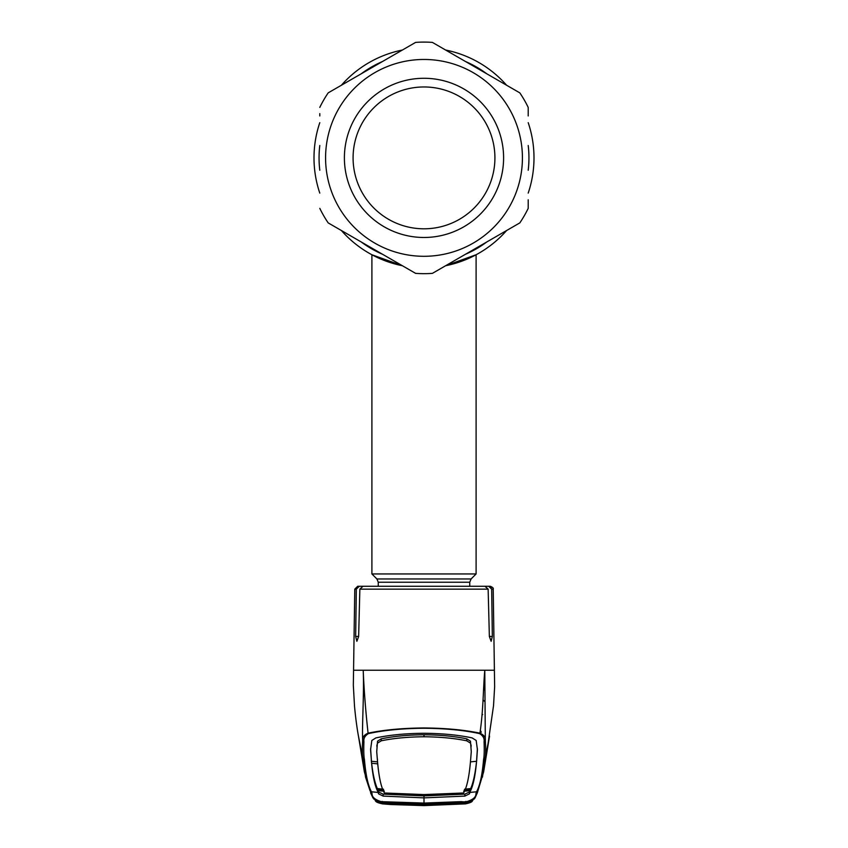 <?xml version="1.0" encoding="UTF-8"?>
<svg xmlns="http://www.w3.org/2000/svg" width="848" height="848" viewBox="0 0 848 848"><rect width="100%" height="100%" fill="white"/><g stroke="black" fill="none" stroke-linecap="round" stroke-linejoin="round"><path stroke-width="1.27" d="M528.209 122.663A109.996 109.996 0 0 1 533.996 157.876A109.996 109.996 0 0 0 528.209 122.663A109.996 109.996 0 0 1 528.209 193.1A109.996 109.996 0 0 0 533.996 157.876A109.996 109.996 0 0 1 528.209 193.1M378.261 586.286L378.261 582.237L376.904 578.961L371.901 573.948L476.099 573.948L476.099 254.75L445.603 265.731A109.996 109.996 0 0 0 506.606 230.518A109.996 109.996 0 0 1 457.157 262.763M399.228 265.053A109.996 109.996 0 0 1 394.892 263.961M387.112 261.513A109.996 109.996 0 0 1 380.731 259.011M378.123 257.856A109.996 109.996 0 0 1 341.394 230.518A109.996 109.996 0 0 0 402.397 265.731L397.383 264.608M319.791 193.1A109.996 109.996 0 0 1 314.004 157.876A109.996 109.996 0 0 0 319.791 193.1A109.996 109.996 0 0 1 319.791 122.663A109.996 109.996 0 0 0 314.004 157.876A109.996 109.996 0 0 1 319.791 122.663M386.37 261.237L392.73 263.336M394.935 263.972L402.397 265.731L371.901 254.75L375.929 256.817M450.617 264.608L454.348 263.611M458.736 262.244L460.856 261.523M459.351 262.043L458.747 262.244M341.394 85.245A109.996 109.996 0 0 1 402.397 50.032A109.996 109.996 0 0 0 341.394 85.245A109.996 109.996 0 0 1 402.397 50.032M445.603 50.032A109.996 109.996 0 0 1 506.606 85.245A109.996 109.996 0 0 0 445.603 50.032A109.996 109.996 0 0 1 506.606 85.245M375.982 256.838L402.397 265.731A109.996 109.996 0 0 1 341.394 230.518M319.791 113.611L319.791 115.953M328.187 222.897L415.605 273.363L328.187 222.897A115.784 115.784 0 0 1 319.791 208.354M432.395 273.363L519.813 222.897L432.395 273.363A115.784 115.784 0 0 1 415.605 273.363M528.209 202.153L528.209 208.354A115.784 115.784 0 0 1 519.813 222.897M528.209 208.354L528.209 199.81M344.394 157.876A79.606 79.606 0 0 1 424 78.281A79.606 79.606 0 0 1 503.606 157.876A79.606 79.606 0 0 1 424 237.482A79.606 79.606 0 0 1 344.394 157.876M353.086 157.876A70.914 70.914 0 0 1 424 86.962A70.914 70.914 0 0 1 494.914 157.876A70.914 70.914 0 0 1 424 228.801A70.914 70.914 0 0 1 353.086 157.876M432.395 42.4L519.813 92.867L432.395 42.4A115.784 115.784 0 0 0 415.605 42.4L328.187 92.867L415.605 42.4A115.784 115.784 0 0 1 432.395 42.4M528.209 115.953L528.209 107.41A115.784 115.784 0 0 0 519.813 92.867A115.784 115.784 0 0 1 528.209 107.41M319.791 107.41A115.784 115.784 0 0 1 328.187 92.867A115.784 115.784 0 0 0 319.791 107.41M470.46 761.875L476.555 761.271L476.343 763.253C475.018 774.616 473.131 783.064 470.693 788.576L469.474 791.99L464.863 794.131L424 795.901L424 797.873L464.863 796.102L469.506 793.813L469.739 792.456L476.544 791.778C479.947 785.63 482.279 774.871 483.572 759.501C484.219 756.723 484.399 750.724 484.081 741.502C484.515 738.354 483.021 735.725 479.576 733.605L479.926 733.17C483.381 710.486 483.159 688.29 484.791 670.238L353.754 670.238M356.33 589.137L354.782 589.137L357.676 586.286L359.276 586.286L356.33 589.137L355.662 636.456L356.87 641.289L358.64 636.456L359.859 589.137L363.008 586.286L484.992 586.286L488.141 589.137L489.36 636.456L491.13 641.289L492.338 636.456L491.67 589.137L488.724 586.286L476.777 586.286L490.324 586.286C492.677 587.251 493.642 588.194 493.218 589.137L491.67 589.137L490.78 587.113L488.724 586.286M480.053 732.237L481.293 732.163L480.318 730.329M484.505 689.159L483.53 690.23M482.067 714.323L482.65 714.588M375.876 586.286L359.276 586.286M472.124 586.286L484.992 586.286M484.081 741.502L485.321 740.421L484.791 670.238L494.246 670.238M483.572 759.501L485.056 758.218C485.756 755.494 485.851 749.558 485.321 740.421C485.692 737.315 483.89 734.898 479.926 733.17C464.121 729.874 445.486 728.135 424 727.955C402.408 728.135 383.762 729.884 368.074 733.17C365.636 710.995 364.015 690.007 363.209 670.238C364.258 692.657 361.873 726.376 362.679 740.421C362.308 737.315 364.11 734.898 368.074 733.17L368.424 733.605C364.99 735.725 363.485 738.354 363.919 741.502C363.601 750.724 363.781 756.723 364.428 759.501C365.721 774.871 368.053 785.63 371.456 791.778L372.081 793.739C371.88 797.056 374.943 799.696 381.293 801.657L424 803.077L461.28 801.636L466.76 802.187L475.018 797.957L477.424 792.583L475.919 793.749L476.544 791.778A1.738 1.728 27.2 0 0 477.912 790.845L483.625 771.924L489.55 736.096M465.139 802.335A1.738 0.625 85.9 0 1 465.022 802.303A1.738 1.738 0 0 0 465.139 802.335A1.738 0.625 85.9 0 0 465.17 802.325L465.117 801.795L424 803.597L424 797.873L383.137 796.102L378.494 793.813L378.261 792.456L371.456 791.778A1.738 1.728 -27.2 0 1 370.088 790.845L365.552 777.128L362.944 758.218C362.244 755.494 362.149 749.558 362.679 740.421L363.919 741.502M364.428 759.501L362.944 758.218L359.033 739.117M479.576 733.605C464.015 730.213 445.497 728.432 424 728.252C402.62 728.421 384.091 730.202 368.424 733.605M488.967 739.117L485.056 758.218L482.448 777.128M463.623 791.237L469.707 790.718L469.739 792.456C473.057 786.562 475.368 775.825 476.671 760.253L477.413 749.632L476.163 740.463L472.124 737.908C458.291 734.962 442.253 733.414 424 733.276C405.747 733.414 389.709 734.962 375.876 737.908L371.837 740.463L370.587 749.632L371.35 759.691L370.608 748.71M476.703 760.804L476.671 760.253M424 794.576L424 795.488L385.405 793.929L384.409 792.986L424 794.576L463.602 792.986C466.909 787.304 469.22 776.598 470.534 760.847L471.276 751.741L470.46 741.184L466.803 738.852C454.422 736.265 440.144 734.909 424 734.76L424 736.764C440.112 736.901 454.369 738.248 466.782 740.823L470.428 743.113M471.276 751.741L470.46 741.184M477.392 748.71L476.65 759.691M463.591 792.986L462.595 793.929L424 795.488M384.409 792.986L384.398 792.986C381.091 787.304 378.78 776.598 377.466 760.847L376.724 751.741L377.54 741.184L381.197 738.852C393.578 736.265 407.856 734.909 424 734.76M381.197 738.852L381.218 740.823C393.631 738.248 407.888 736.901 424 736.764M381.218 740.823L377.572 743.113M377.434 761.758L377.434 759.077L377.434 761.758M376.724 751.741L377.54 741.184M464.619 789.17L470.693 788.576M470.322 789.446L464.248 790.029M384.377 791.237L378.293 790.718L378.526 791.99L383.137 794.131L424 795.901M377.731 763.868L371.647 763.242C372.866 774.023 374.752 782.46 377.307 788.576L378.261 792.456C374.943 786.562 372.632 775.825 371.329 760.253L371.35 759.691M371.297 760.804L371.329 760.253M383.381 789.17L377.307 788.576M377.678 789.446L383.752 790.029M377.54 761.875L371.445 761.271M477.403 792.657L475.018 797.957M466.707 801.657C473.057 799.696 476.12 797.056 475.919 793.749M386.847 802.95L424 804.529L424 805.399L386.667 803.999L383.72 803.681L382.999 802.759L424 804.445L424 803.575L382.883 801.795L382.83 802.325A1.738 0.625 -85.9 0 0 382.861 802.335A1.738 1.738 0 0 0 382.978 802.335A1.738 0.625 -85.9 0 1 382.861 802.335M373.703 798.858L382.448 803.862C378.24 802.929 376.024 802.028 375.791 801.169L375.123 800.279L381.271 802.219L381.293 801.657M381.24 802.187L373.003 797.979L370.767 793.262M382.119 801.36L381.314 802.229L375.431 800.47M387.345 804.264L424 805.6L465.552 803.872L424 805.568L387.345 804.264M472.569 800.47L472.633 800.438C472.908 801.01 465.329 802.78 466.686 802.229L472.877 800.279L472.209 801.169C471.976 802.028 469.76 802.929 465.552 803.862L424 805.6L390.716 804.529L382.395 803.872L375.399 800.957M466.76 802.187L465.881 801.36M383.19 802.992L382.416 803.872M464.81 802.992L465.552 803.862L474.297 798.858M381.367 802.325L382.448 803.798L378.166 802.579L377.498 801.689L386.911 802.717L386.911 802.155M382.448 803.798L424 805.526L465.552 803.798L466.633 802.325L470.407 801.519L469.834 802.579L465.552 803.798M461.089 802.155L461.089 802.717L424 804.222L424 803.257M461.089 802.717L466.633 802.325M383.72 803.681A1.738 1.738 -41.3 0 0 385.352 802.833L386.741 803.13L386.667 803.999M424 804.529L465.001 802.759L464.28 803.681L461.333 803.999L424 805.399L424 804.529L462.648 802.823A1.738 1.738 41.3 0 0 464.28 803.681M461.153 802.95L461.333 803.999M433.243 804.349L464.556 802.727A1.738 1.738 33.6 0 0 465.001 802.759M424 804.222L386.911 802.717M506.606 230.518A109.996 109.996 0 0 1 445.603 265.731M528.209 145.517A104.94 104.94 0 0 1 528.209 170.247M486.805 241.945A104.94 104.94 0 0 1 465.393 254.305M382.607 254.305A104.94 104.94 0 0 1 361.195 241.945M319.791 170.247A104.94 104.94 0 0 1 319.791 145.517M361.195 73.818A104.94 104.94 0 0 1 382.607 61.459M465.393 61.459A104.94 104.94 0 0 1 486.805 73.818M378.261 582.237L469.739 582.237L471.096 578.961L476.099 573.948M376.904 578.961L471.096 578.961M325.579 157.876A98.421 98.421 0 0 0 424 256.297A98.421 98.421 0 0 0 522.421 157.876A98.421 98.421 0 0 0 424 59.466A98.421 98.421 0 0 0 325.579 157.876M488.141 589.137L359.859 589.137M484.886 701.688A17.363 16.981 -0 0 0 483.074 699.992M358.64 636.456L355.662 636.456M492.338 636.456L489.36 636.456M466.803 738.852L466.782 740.823M471.106 745L471.075 746.865M376.894 745L376.925 746.865M469.474 791.99L469.506 793.813M464.863 794.131L464.863 796.102M383.137 794.131L383.137 796.102M378.526 791.99L378.494 793.813M370.555 792.488L372.081 793.739M371.901 573.948L371.901 254.75M469.739 586.286L469.739 582.237M354.782 589.137L353.33 685.311L354.506 706.066C355.948 722.125 358.057 734.177 358.439 736.022L359.965 743.76M493.218 589.137L494.638 686.763L493.525 705.706L488.035 743.76M370.088 790.845L364.428 772.136L358.45 736.096M477.424 792.573L477.912 790.845M370.576 792.583L374.053 799.251M473.937 799.272L474.997 797.979M383.444 802.727L414.767 804.349M420.407 804.423L427.583 804.423"/></g></svg>
